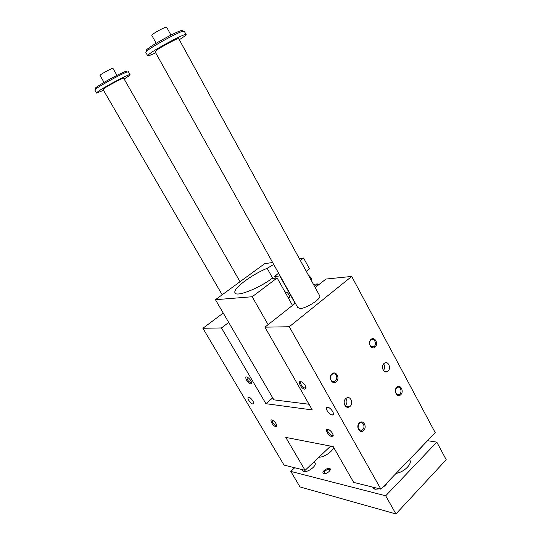 <?xml version="1.0" encoding="UTF-8"?>
<svg xmlns="http://www.w3.org/2000/svg" width="541" height="541" viewBox="0 0 541 541"><rect width="100%" height="100%" fill="white"/><g stroke="black" fill="none" stroke-linecap="round" stroke-linejoin="round"><path stroke-width="0.81" d="M305.09 470.332L284.039 465.104L202.895 328.272L221.472 327.947L265.922 403.694L312.292 409.95L264.928 327.17L289.279 326.737L380.891 489.152L353.672 482.396L333.202 446.616L285.77 437.398L305.09 470.332L330.605 446.115M319.488 295.393L319.805 295.968C320.996 299.072 306.274 308.478 300.154 308.492L297.706 307.444M305.99 387.37L305.009 388.012C302.5 387.917 298.788 381.797 301.229 381.763M304.826 389.202L306.057 388.188C305.915 386.193 304.691 384.259 302.365 382.392C296.569 378.409 300.323 388.695 304.826 389.202M333.1 434.822L332.046 435.397C329.57 435.106 325.986 429.493 328.177 429.344M331.87 436.58L333.202 435.586C332.945 433.578 331.633 431.684 329.259 429.899C323.714 426.301 327.454 435.803 331.87 436.58M247.291 377.192C246.581 379.133 247.764 381.006 250.848 382.812L251.524 382.453M250.666 383.873C247.21 383.542 243.288 374.534 247.92 377.537C250.246 379.369 251.457 381.27 251.558 383.224L250.666 383.873M272.4 420.134C271.792 421.98 272.989 423.799 275.991 425.591L276.742 425.273M275.822 426.653C272.394 426.085 268.559 417.699 272.995 420.438C275.335 422.196 276.607 424.056 276.803 426.01L275.822 426.653M332.093 414.974L332.505 414.988C335.738 414.906 330.362 406.832 327.366 407.285C324.343 407.339 328.874 414.71 332.093 414.974M252.775 403.951C250.375 403.775 246.331 397.304 248.63 397.317C250.848 396.986 255.447 403.958 253.026 403.965L252.775 403.951M315.18 287.541L325.946 279.055L351.718 276.437L435.241 432.712L380.891 489.152M370.97 339.423C367.177 342.717 371.383 350.48 375.102 347.085C378.856 343.792 374.717 336.083 370.97 339.423M396.776 387.282C393.138 390.69 397.209 398.21 400.78 394.693C404.377 391.285 400.367 383.812 396.776 387.282M331.964 373.838C335.995 370.233 340.397 378.152 336.353 381.696C332.343 385.354 327.873 377.388 331.964 373.838M359.38 422.913C363.248 419.187 367.501 426.842 363.626 430.514C359.785 434.295 355.464 426.592 359.38 422.913M383.982 363.545C380.485 366.453 383.745 373.966 387.43 371.539C391.677 369.3 388.634 360.428 384.536 363.126L383.982 363.545M345.787 398.582L346.47 398.081C350.926 395.261 353.97 404.526 349.364 406.852C345.395 409.348 342.074 401.679 345.787 398.582M351.718 276.437L289.279 326.737M295.339 303.19L264.928 327.17M272.65 262.507L264.677 263.663L215.446 299.707L273.868 399.853L309.039 404.255M272.711 397.872L265.922 403.694M228.708 322.443L221.472 327.947M223.23 313.05L202.895 328.272M370.822 340.113L371.14 339.87C374.467 337.483 377.307 344.637 373.845 346.659C372.364 347.437 371.112 347.018 370.085 345.408C369.205 343.373 369.449 341.608 370.822 340.113M396.6 387.904L397.195 387.464C400.563 385.449 402.72 392.786 399.244 394.443C397.906 395.025 396.796 394.605 395.911 393.179C395.052 391.197 395.282 389.439 396.6 387.904M336.259 375.427C335.177 373.784 333.838 373.385 332.242 374.216L331.849 374.514C328.644 377.091 331.694 383.589 335.014 381.277C336.84 379.762 337.253 377.807 336.259 375.427M363.478 424.252C362.558 422.812 361.388 422.393 359.961 423.001L359.238 423.522C357.114 427.938 358.02 430.19 361.949 430.298C363.971 428.83 364.485 426.808 363.478 424.252M383.65 363.883C385.009 366.162 384.935 368.367 383.427 370.504M345.172 405.872C347.234 403.613 347.471 401.152 345.895 398.487M273.719 264.434L267.146 268.322C252.099 274.436 233.766 287.913 234.841 292.356C234.632 297.665 257.056 289.496 271.927 278.541L277.134 277.952L252.187 296.745L268.113 324.654M295.115 303.366L279.812 275.937L274.591 276.546L278.574 273.131M300.343 260.478L303.589 258.03L299.335 258.645M215.446 299.707L252.187 296.745M267.146 268.322L272.82 278.439M303.589 258.03L309.493 268.836L306.28 271.305M313.34 284.187L317.763 283.957L318.358 285.039M317.763 283.957L314.591 286.46M275.477 278.142L274.591 276.546M292.498 305.428L277.134 277.952M285.066 292.133L285.526 291.991C287.839 291.721 291.132 297.692 288.691 297.719L288.164 297.658L289.536 296.59M311.927 281.604C312.029 279.271 310.825 277.073 308.316 275.011M95.365 88.548L95.493 88.027C97.461 85.667 119.865 73.292 125.377 71.52C126.905 70.993 127.257 71.108 126.432 71.872M385.699 495.799L395.931 513.95L446.21 459.708L436.803 442.139L385.699 495.799L290.801 471.4L294.696 467.749M166.614 27.178L166.547 27.05C165.911 26.563 155.443 32.054 152.542 34.401L151.784 35.361L156.18 43.266M146.381 50.597L146.591 49.779C149.235 46.695 173.33 33.157 180.254 30.878C182.5 30.1 183.014 30.276 181.796 31.425M147.592 55.601L145.84 52.484L146.117 51.632C148.91 48.399 174.655 33.941 181.999 31.493L184.285 31.27M178.74 38.722L178.652 38.567C177.793 37.985 161.056 46.864 156.369 50.394L155.111 51.767L298.03 308.025M155.673 52.768C151.257 54.884 148.613 55.912 147.74 55.872C147.22 55.777 147.876 55.054 149.701 53.708C157.188 48.021 184.691 33.427 186.003 34.414C186.53 34.543 185.732 35.368 183.609 36.883L179.301 39.736M103.514 90.293L96.616 93.086L97.847 91.706C103.602 87.311 129.042 73.826 130.043 74.617L128.528 76.193L124.139 79.04M222.168 294.791L103.074 89.536L103.865 88.663C107.47 85.938 122.983 77.715 123.639 78.174L123.706 78.283M96.514 92.903L94.925 90.178L95.088 89.63C97.17 87.155 121.096 73.934 126.932 72.041L128.488 71.885M329.956 470.427L329.922 469.946C328.942 468.912 327.298 469.297 325.006 471.096L324.025 473.206L324.566 473.713M329.05 471.563C326.696 473.503 324.776 474.099 323.288 473.361C320.921 471.191 330.625 465.821 330.287 469.487L329.05 471.563M422.284 446.163C421.601 447.853 420.1 449.415 417.787 450.842M372.776 487.137L374.906 489.28L379.606 488.834M382.501 487.482C384.915 485.994 386.524 484.317 387.336 482.464M313.834 462.034L315.153 463.13C316.586 466.099 307.599 472.685 303.792 471.434L302.426 470.325L302.324 469.642M396.053 473.409C403.444 472.361 411.816 464.651 410.078 460.601L409.544 459.62M333.648 447.4C332.634 451.573 323.971 457.361 318.892 457.233M359.143 429.892L361.895 430.325M427.566 440.685L436.803 442.139M395.931 513.95L299.991 486.927L290.801 471.4M112.981 68.423L112.927 68.335C112.433 67.95 102.736 73.035 100.504 74.847L100.031 75.463L104.048 82.401M314.544 284.262L313.733 284.897L314.537 284.262M306.037 387.627L306.057 388.188M305.232 388.019L305.983 387.356M333.168 435.16L333.202 435.586M332.438 435.417L333.094 434.802M251.565 382.724L251.558 383.224M251.004 382.812L251.511 382.392M276.796 425.591L276.803 426.01M276.268 425.605L276.721 425.206M332.505 414.988L333.439 414.129M253.026 403.965L253.634 403.444M373.845 346.659L371.14 346.612M399.244 394.443L396.769 394.213M335.014 381.277L331.816 381.026M361.949 430.298L359.096 429.845M387.43 371.539L384.266 371.356M349.364 406.852L345.665 406.406M235.416 293.35L234.841 292.356M289.476 297.097L288.671 297.719M285.323 292.6L286.033 292.052M166.547 27.05L170.976 35.104M146.591 49.779L146.117 51.632M180.254 30.878L181.999 31.493M186.003 34.414L184.136 30.993M130.043 74.617L128.379 71.696M95.493 88.027L95.088 89.63M125.377 71.52L126.932 72.041M329.963 470.345L330.287 469.487M324.235 473.517L323.288 473.361M372.884 487.63L373.297 488.354M302.426 470.325L302.723 470.839M240.035 281.705L123.639 78.174M410.078 460.601L409.463 459.478M319.805 295.968L178.652 38.567M112.927 68.335L116.964 75.368"/></g></svg>
